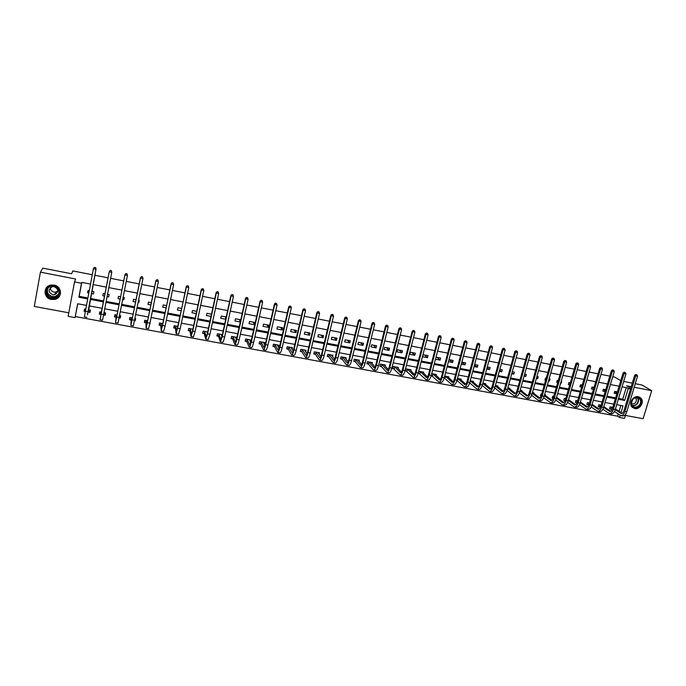 <?xml version="1.0" encoding="UTF-8"?>
<svg xmlns="http://www.w3.org/2000/svg" width="686" height="686" viewBox="0 0 686 686"><rect width="100%" height="100%" fill="white"/><g stroke="black" fill="none" stroke-linecap="round" stroke-linejoin="round"><path stroke-width="1.03" d="M58.464 294.8L57.958 295.057M51.45 299.456L54.846 299.388C62.675 297.964 62.066 286.242 54.057 285.067L50.91 285.076C42.824 286.268 43.304 298.324 51.45 299.456M634.713 408.582C639.909 409.851 644.711 401.885 640.964 398.189L638.314 396.714C633.221 395.453 628.393 403.145 631.892 406.935L634.713 408.582M77.784 303.761L75.066 317.609L68.137 316.34L74.525 281.912L81.497 283.258L78.881 297.244L87.722 298.916M92.284 274.743L72.785 270.927L71.644 273.774L42.764 268.14L40.423 272.162L34.3 306.436L68.789 312.799M625.452 415.442L643.108 418.692L651.7 390.66L634.19 387.264M626.009 413.589L624.56 418.391L619.527 417.465L620.178 415.304M75.383 316.58L617.632 416.188L619.527 417.465M635.27 383.706L641.907 385L651.7 390.66M94.865 275.249L108.096 277.839M110.618 278.336L123.729 280.9M126.267 281.397L139.232 283.935M141.788 284.441L154.599 286.945M157.171 287.451L169.845 289.938M172.435 290.444L184.963 292.896M187.561 293.402L199.952 295.829M202.567 296.343L214.812 298.744M217.445 299.259L229.553 301.626M232.202 302.149L244.173 304.49M246.84 305.013L258.673 307.337M261.357 307.86L273.062 310.149M275.755 310.681L287.323 312.945M290.032 313.476L301.48 315.714M304.198 316.246L315.517 318.467M318.244 318.999L329.434 321.194M332.187 321.734L343.249 323.895M346.01 324.435L356.952 326.579M359.721 327.128L370.551 329.246M373.33 329.786L384.031 331.887M386.827 332.436L397.417 334.511M400.221 335.06L410.691 337.109M413.504 337.658L423.862 339.69M426.692 340.239L436.931 342.245M439.769 342.803L449.905 344.784M452.751 345.35L462.767 347.305M465.631 347.871L475.544 349.809M478.408 350.375L488.209 352.295M491.09 352.853L500.789 354.756M503.67 355.322L513.265 357.2M516.164 357.766L525.656 359.627M528.554 360.193L537.944 362.028M540.86 362.602L550.146 364.42M553.062 364.995L562.254 366.796M565.178 367.37L574.268 369.145M577.209 369.72L586.196 371.486M589.145 372.061L598.038 373.801M600.987 374.385L609.794 376.108M612.752 376.683L614.647 377.06L620.77 380.696M617.632 416.188L618.275 414.035M619.089 411.351L620.856 405.469M612.778 407.364L610.094 406.867L609.511 408.796L610.686 409.01M601.15 405.194L598.775 404.757L598.201 406.695L599.384 406.918M589.428 403.016L587.379 402.639L586.813 404.586L587.996 404.8M577.629 400.821L575.906 400.495L575.34 402.45L576.532 402.673M568.643 399.741L568.668 399.149M565.744 398.609L564.346 398.343L563.781 400.307L564.99 400.53M557.023 397.597L556.68 396.92M553.765 396.371L552.702 396.182L552.144 398.146L553.165 398.343M545.327 395.445L545.499 394.836L544.607 394.673M541.691 394.124L540.98 393.996L540.414 395.976L541.1 396.105M533.545 393.267L533.717 392.641L532.439 392.401M529.541 391.86L528.94 393.841M521.677 391.08L521.857 390.437L520.177 390.12M517.287 389.579L516.764 391.389M509.715 388.885L509.904 388.207L507.829 387.822M497.667 386.664L497.865 385.969L495.386 385.506M485.534 384.434L485.731 383.706L482.841 383.174M473.314 382.188L473.52 381.433L470.21 380.816M460.992 379.933L461.206 379.144L457.476 378.449M448.584 377.652L448.807 376.828L444.648 376.057M444.108 378.106L444.768 378.226M436.082 375.371L436.313 374.505L431.717 373.647M431.177 375.705L432.249 375.902M423.494 373.064L423.725 372.164L418.854 371.255L418.323 373.321L419.643 373.561M410.794 370.749L411.043 369.797L406.138 368.888L405.606 370.963L406.935 371.203M398.009 368.416L398.266 367.422L393.318 366.504L392.795 368.579L394.133 368.828M385.12 366.075L385.386 365.021L380.404 364.095L379.881 366.187L381.236 366.435M372.138 363.717L372.412 362.611L367.396 361.676L366.873 363.769L368.236 364.026M359.052 361.351L359.335 360.176L354.285 359.232L353.77 361.342L355.134 361.591M345.864 358.967L346.164 357.723L341.071 356.771L340.556 358.889L341.937 359.147M332.564 356.583L332.89 355.245L327.754 354.293L327.248 356.42L328.637 356.677M319.17 354.182L319.505 352.758L314.334 351.798L313.828 353.933L315.234 354.19M305.664 351.781L306.025 350.246L300.811 349.277L300.314 351.421L301.72 351.686M292.056 349.371L292.442 347.716L287.185 346.739L286.688 348.891L288.111 349.157M278.327 346.97L278.739 345.169L273.448 344.183L272.951 346.344L274.391 346.61M264.496 344.569L264.942 342.597L259.6 341.602L259.111 343.78L260.56 344.046M250.544 342.177L251.033 340.007L245.648 339.004L245.168 341.191L246.617 341.457M236.936 337.383L231.585 336.389L231.105 338.584L232.571 338.85M222.375 334.674L217.411 333.748L216.93 335.951L218.414 336.226M207.704 331.938L203.116 331.089L202.644 333.302L204.136 333.576M192.912 329.186L188.71 328.405L188.247 330.626L189.748 330.909M177.991 326.407L174.193 325.696L173.73 327.934L175.247 328.217M162.951 323.603L159.555 322.977L159.092 325.215L160.618 325.498M149.882 323.509L150.337 321.254M147.782 320.782L144.789 320.225L144.343 322.48L145.878 322.763M134.576 320.671L135.202 320.782L135.648 318.527L135.022 318.407M132.484 317.935L129.911 317.455L129.465 319.719L131.017 320.01M119.132 317.807L120.247 318.012L120.693 315.74L119.578 315.534M117.057 315.063L114.914 314.66L114.468 316.941L116.037 317.232M103.603 314.925L105.181 315.217L105.618 312.927L104.04 312.636M101.502 312.164L99.787 311.847L99.35 314.128L100.928 314.428M88.391 312.096L89.986 312.396L90.415 310.098L88.331 309.712M85.767 309.232L84.541 309.009L84.104 311.307L85.338 311.53M618.583 398.437L622.734 399.226L626.241 387.599L622.073 386.793M619.115 386.218L610.411 384.537M607.453 383.963L598.664 382.265M595.714 381.699L586.822 379.984M583.88 379.409L574.902 377.677M571.961 377.111L562.88 375.353M559.956 374.788L550.781 373.013M547.857 372.447L538.579 370.654M535.672 370.097L526.291 368.279M523.392 367.722L513.908 365.887M511.019 365.329L501.432 363.477M498.55 362.92L488.861 361.05M485.988 360.493L476.187 358.598M473.323 358.049L463.427 356.137M460.572 355.58L450.556 353.65M447.718 353.101L437.591 351.138M434.761 350.597L424.523 348.617M421.701 348.068L411.36 346.07M408.547 345.53L398.086 343.506M395.282 342.966L384.709 340.925M381.913 340.385L371.22 338.318M368.442 337.778L357.629 335.686M354.868 335.154L343.935 333.044M341.174 332.513L330.12 330.369M327.376 329.846L316.203 327.685M313.468 327.153L302.166 324.967M299.448 324.444L288.017 322.24M285.316 321.717L273.757 319.479M271.064 318.964L259.377 316.7M256.701 316.186L244.876 313.896M242.218 313.382L230.264 311.075M227.615 310.561L215.524 308.228M212.892 307.722L200.664 305.356M198.048 304.85L185.674 302.457M183.076 301.96L170.565 299.542M167.976 299.036L155.328 296.592M152.755 296.095L139.961 293.625M137.406 293.128L124.458 290.632M121.928 290.135L108.825 287.606M106.313 287.125L93.099 284.57M90.526 284.073L81.78 282.383L79.182 296.301L87.902 297.956M90.466 298.444L103.655 300.94M106.167 301.411L119.235 303.889M121.765 304.37L134.688 306.814M137.234 307.294L150.011 309.712M152.575 310.201L165.206 312.593M167.787 313.082L180.272 315.449M182.862 315.937L195.21 318.278M197.825 318.767L210.027 321.082M212.66 321.58L224.725 323.861M227.366 324.367L239.303 326.622M241.961 327.128L253.76 329.357M256.435 329.863L268.097 332.075M270.781 332.581L282.323 334.768M285.024 335.283L296.438 337.443M299.147 337.958L310.432 340.093M313.159 340.608L324.315 342.717M327.05 343.24L338.087 345.332M340.839 345.847L351.755 347.913M354.516 348.437L365.312 350.486M368.082 351.009L378.758 353.033M381.545 353.556L392.109 355.554M394.904 356.085L405.349 358.066M408.153 358.598L418.486 360.553M421.307 361.085L431.52 363.023M434.349 363.554L444.459 365.466M447.298 366.007L457.296 367.902M460.143 368.442L470.03 370.311M472.894 370.852L482.67 372.704M485.542 373.253L495.215 375.079M498.096 375.628L507.666 377.437M510.555 377.986L520.022 379.778M522.921 380.327L532.285 382.102M535.191 382.651L544.461 384.409M547.377 384.957L556.543 386.698M559.459 387.247L568.531 388.962M571.464 389.519L580.433 391.217M583.374 391.775L592.25 393.455M595.191 394.013L603.98 395.676M606.93 396.234L615.616 397.88M617.426 391.86L614.733 391.346L614.15 393.292L616.843 393.807M605.772 389.631L603.397 389.176L602.822 391.131L605.189 391.586M594.033 387.384L591.984 386.998L591.409 388.953L593.459 389.348M582.217 385.129L580.485 384.795L579.91 386.767L581.642 387.093M572.664 385.378L573.239 383.405M570.306 382.848L568.908 382.582L568.334 384.554L569.732 384.82M560.659 383.088L561.174 383.191L561.74 381.21L561.225 381.107M558.301 380.55L557.246 380.344L556.68 382.334L557.735 382.531M548.56 380.781L549.46 380.953L550.026 378.964L549.134 378.792M546.21 378.235L545.499 378.097L544.933 380.095L545.644 380.224M536.375 378.458L537.661 378.706L538.227 376.708L536.941 376.46M534.034 375.902L533.468 377.909M524.095 376.117L525.776 376.442L526.342 374.436L524.661 374.11M521.763 373.553L521.197 375.568M511.73 373.759L513.805 374.153L514.363 372.138L512.288 371.743M499.262 371.383L501.749 371.855L502.298 369.831L499.82 369.36M486.7 368.982L489.598 369.54L490.147 367.507L487.257 366.95M474.043 366.573L477.353 367.207L477.91 365.166L474.592 364.532M461.292 364.137L465.022 364.849L465.571 362.808L461.841 362.088M448.438 361.685L452.606 362.482L453.146 360.424L448.978 359.627M435.481 359.215L440.086 360.099L440.626 358.032L436.022 357.149M428.013 355.614L423.142 354.688L422.602 356.763L427.481 357.689L428.013 355.614M415.304 353.187L410.391 352.244L409.859 354.328L414.773 355.271L415.304 353.187M402.502 350.735L397.546 349.791L397.023 351.884L401.97 352.827L402.502 350.735M389.597 348.265L384.606 347.313L384.083 349.414L389.065 350.366L389.597 348.265M376.597 345.778L371.563 344.818L371.04 346.927L376.074 347.888L376.597 345.778M363.494 343.274L358.426 342.297L357.903 344.423L362.971 345.392L363.494 343.274M350.289 340.745L345.187 339.767L344.672 341.902L349.774 342.871L350.289 340.745M336.98 338.198L331.835 337.212L331.329 339.356L336.474 340.333L336.98 338.198M323.578 335.634L318.39 334.639L317.884 336.792L323.063 337.778L323.578 335.634M310.063 333.044L304.833 332.041L304.335 334.202L309.558 335.205L310.063 333.044M296.446 330.438L291.173 329.434L290.675 331.604L295.94 332.607L296.446 330.438M282.718 327.814L277.41 326.793L276.912 328.98L282.22 329.992L282.718 327.814M268.878 325.164L263.527 324.144L263.038 326.33L268.389 327.351L268.878 325.164M254.935 322.497L249.541 321.468L249.052 323.663L254.446 324.692L254.935 322.497M240.803 319.796L235.444 318.767L234.964 320.979L240.323 322M226.217 317.001L221.235 316.049L220.755 318.27L225.737 319.213M211.502 314.188L206.906 313.305L206.435 315.534L211.031 316.409M196.676 311.35L192.466 310.544L191.994 312.782L196.205 313.588M181.713 308.486L177.906 307.757L177.442 310.003L181.25 310.732M166.638 305.596L163.234 304.944L162.771 307.208L166.175 307.86M153.535 305.45L153.99 303.178M151.426 302.689L148.433 302.114L147.979 304.387L150.971 304.961M138.186 302.517L138.812 302.637L139.267 300.365L138.641 300.245M136.094 299.756L133.513 299.259L133.067 301.54L135.639 302.037M122.708 299.568L123.823 299.782L124.277 297.492L123.154 297.278M120.625 296.798L118.472 296.386L118.026 298.676L120.179 299.087M107.102 296.592L108.714 296.901L109.16 294.603L107.539 294.294M105.027 293.805L103.312 293.479L102.866 295.786L104.581 296.112M91.384 293.591L93.476 293.994L93.913 291.679L91.821 291.284M89.257 290.795L88.014 290.555L87.585 292.871L88.82 293.102M74.525 281.912L75.597 278.988L40.423 272.162M81.78 282.383L81.497 283.258M626.241 387.599L630.46 389.202M631.223 386.69L626.635 385.798L630.743 388.259M623.685 381.442L632.295 383.122M86.496 305.39L77.664 303.744L75.066 317.609M620.993 412.612L623.025 405.872L616.705 404.689M613.747 404.131L605.061 402.51M602.111 401.953L593.339 400.315M590.389 399.758L581.522 398.103M578.581 397.546L569.62 395.873M566.687 395.325L557.632 393.627M554.708 393.078L545.55 391.363M542.635 390.814L533.374 389.082M530.475 388.542L521.111 386.784M518.222 386.244L508.755 384.469M505.874 383.928L496.312 382.145M493.431 381.605L483.767 379.795M480.895 379.255L471.119 377.42M468.264 376.888L458.385 375.036M455.538 374.505L445.548 372.635M442.71 372.104L432.617 370.208M429.788 369.685L419.575 367.773M416.762 367.242L406.438 365.312M403.634 364.789L393.198 362.834M390.403 362.311L379.855 360.33M377.068 359.807L366.401 357.809M363.631 357.295L352.844 355.271M350.083 354.756L339.184 352.715M336.432 352.201L325.404 350.134M322.669 349.62L311.521 347.536M308.803 347.022L297.527 344.912M294.817 344.406L283.421 342.271M280.72 341.765L269.195 339.604M266.511 339.107L254.849 336.92M252.182 336.423L240.392 334.211M237.742 333.722L225.814 331.484M223.182 330.986L211.125 328.731M208.493 328.242L196.299 325.961M193.692 325.473L181.361 323.157M178.763 322.677L166.295 320.336M163.714 319.856L151.1 317.489M148.536 317.009L135.777 314.625M133.23 314.145L120.324 311.727M117.795 311.255L104.744 308.811M102.231 308.34L89.06 305.87M618.335 399.243L624.663 400.444L628.179 388.765M90.286 299.396L103.475 301.891M105.987 302.363L119.055 304.833M121.585 305.313L134.499 307.757M137.046 308.237L149.822 310.655M152.386 311.135L165.009 313.528M167.59 314.017L180.075 316.375M182.673 316.863L195.013 319.204M197.628 319.693L209.83 322M212.463 322.497L224.528 324.778M227.169 325.284L239.105 327.539M241.755 328.037L253.554 330.266M256.23 330.772L267.892 332.984M270.584 333.49L282.118 335.668M284.819 336.183L296.223 338.335M298.942 338.85L310.218 340.985M312.945 341.499L324.101 343.609M326.845 344.123L337.872 346.216M340.625 346.73L351.541 348.797M354.302 349.32L365.098 351.361M367.868 351.884L378.543 353.907M381.33 354.43L391.886 356.428M394.682 356.952L405.126 358.932M407.938 359.464L418.263 361.411M421.084 361.951L431.297 363.88M434.127 364.412L444.236 366.324M447.075 366.864L457.065 368.751M459.92 369.291L469.807 371.16M472.663 371.701L482.447 373.553M485.311 374.093L494.992 375.919M497.865 376.468L507.434 378.278M510.324 378.818L519.791 380.61M522.689 381.159L532.053 382.934M534.96 383.483L544.221 385.232M547.136 385.781L556.303 387.513M559.227 388.07L568.291 389.785M571.224 390.334L580.193 392.032M583.134 392.589L592.009 394.27M594.959 394.827L603.74 396.482M606.69 397.04L615.376 398.686M622.734 399.226L624.663 400.444M79.182 296.301L78.881 297.244M614.622 391.706L617.023 393.207M603.303 389.494L605.412 390.84M591.907 387.273L593.724 388.447M580.425 385.026L581.951 386.029M568.857 382.762L570.092 383.585M557.212 380.473L558.138 381.116M560.719 382.882L561.174 383.191M545.473 378.175L546.107 378.612M548.671 380.404L549.46 380.953M536.538 377.9L537.661 378.706M524.31 375.371L525.776 376.442M511.996 372.798L513.805 374.153M499.588 370.2L501.749 371.855M487.086 367.567L489.598 369.54M474.498 364.892L477.353 367.207M461.815 362.182L465.022 364.849M449.364 359.704L452.606 362.482M436.965 357.329L440.086 360.099M424.471 354.936L427.481 357.689M411.892 352.535L414.773 355.271M399.218 350.109L401.97 352.827M386.441 347.665L389.065 350.366M373.57 345.195L376.074 347.888M360.604 342.717L362.971 345.392M347.536 340.213L349.774 342.871M334.374 337.701L336.474 340.333M321.108 335.162L323.063 337.778M307.74 332.599L309.558 335.205M294.26 330.026L295.94 332.607M280.685 327.428L282.22 329.992M267 324.804L268.389 327.351M253.211 322.163L254.446 324.692M235.993 338.215L236.473 339.441M239.311 319.505L240.34 321.897M221.912 335.505L222.084 336.029M225.3 316.821L225.908 318.441M211.177 314.119L211.382 314.771M150.002 322.892L150.028 323.535M153.647 304.884L153.681 305.476M135.279 318.45L135.202 320.782M138.855 300.279L138.812 302.637M120.487 315.697L120.247 318.012M124.037 297.45L123.823 299.782M99.804 311.847L99.35 314.128M105.567 312.919L105.181 315.217M109.1 294.586L108.714 296.901M103.329 293.488L102.866 295.786M84.721 309.043L84.104 311.307M88.22 290.59L87.585 292.871M636.994 374.865L635.853 374.487L636.994 374.865L637.543 376.194L635.69 375.825L624.955 411.351C623.9 414.361 622.519 415.785 620.804 415.596L614.45 411.48M611.921 409.791L609.597 408.513M615.428 408.933L622.168 413.384M611.26 407.081L612.607 407.93M615.213 409.653L621.199 413.538C622.348 413.658 623.265 412.715 623.96 410.7L634.67 375.251L635.853 374.487M637.543 376.194L626.798 411.694C625.743 414.704 624.363 416.119 622.639 415.93L621.01 415.63M636.256 374.719L635.69 375.825L634.67 375.251M611.475 407.175L610.892 409.105M631.3 404.251C629.739 398.043 640.029 394.296 641.093 400.684C642.636 406.867 632.398 410.622 631.3 404.251M640.535 400.693L639.584 398.78C634.902 396.559 632.2 398.292 631.472 404.003L632.321 405.786C635.022 409.413 641.727 405.246 640.535 400.693M631.42 403.711C634.576 404.294 636.231 402.871 636.411 399.432L635.33 397.717M632.441 407.501C638.134 409.268 641.264 406.901 641.813 400.418L640.621 398.026L639.292 397.005M53.954 285.899C62.572 287.245 60.188 300.245 51.69 298.341C43.055 297.047 45.405 283.961 53.954 285.899M51.819 297.784L54.511 297.741C60.805 296.618 60.325 287.211 53.911 286.276L51.364 286.276C44.916 287.254 45.31 296.875 51.819 297.784M57.89 290.941L55.823 292.047L53.954 292.082C51.596 291.439 50.387 289.981 50.318 287.691M52.728 294.783L54.623 294.757C58.987 291.996 58.85 289.286 54.203 286.645L52.393 286.654C47.934 289.389 48.046 292.099 52.728 294.783M46.982 287.108C43.561 292.656 45.07 296.704 51.527 299.259L54.897 299.19C58.207 298.247 60.094 296.163 60.557 292.922M58.044 294.963L58.507 294.723M625.4 372.567L624.26 372.198L625.4 372.567L625.949 373.904L624.08 373.536L613.387 409.199C612.349 412.235 610.986 413.658 609.297 413.478L602.874 409.242M600.353 407.527L598.286 406.412M603.826 406.652L610.66 411.24M599.958 404.98L601.013 405.64M613.721 370.26L612.581 369.883L613.721 370.26L614.27 371.598L603.611 407.39L609.691 411.411C610.814 411.531 611.723 410.58 612.418 408.556L623.085 372.961L624.26 372.198M625.949 373.904L615.248 409.542C614.202 412.578 612.838 414.001 611.149 413.821L609.502 413.512M624.654 372.421L624.08 373.536L623.085 372.961M600.164 405.074L599.59 407.012M614.27 371.598L612.384 371.22L601.733 407.038C600.704 410.082 599.358 411.514 597.703 411.343L591.203 406.978M588.699 405.237L586.899 404.294M592.147 404.346L599.075 409.088M588.571 402.854L589.334 403.334M591.915 405.109L598.106 409.268C599.204 409.388 600.104 408.427 600.79 406.395L611.415 370.654L612.581 369.883M601.733 407.038L603.611 407.39C602.574 410.425 601.228 411.857 599.573 411.686L597.9 411.377M612.975 370.106L612.384 371.22L611.415 370.654M588.777 402.948L588.202 404.903M601.956 367.928L600.816 367.55L601.956 367.928L602.497 369.274L600.61 368.897L590.003 404.86C588.974 407.913 587.653 409.362 586.033 409.19L579.456 404.689M576.952 402.922L575.425 402.159M580.373 402.013L587.396 406.909M577.106 400.718L577.578 401.001M580.142 402.802L586.427 407.115C587.508 407.227 588.391 406.258 589.077 404.226L599.65 368.331L600.816 367.55M602.497 369.274L591.889 405.212C590.86 408.264 589.531 409.705 587.902 409.542L586.221 409.233M601.202 367.782L600.61 368.897L599.65 368.331M577.312 400.813L576.737 402.768M590.106 365.587L588.965 365.209L590.106 365.587L590.646 366.924L588.734 366.547L578.178 402.665C577.158 405.735 575.854 407.192 574.268 407.03L567.614 402.373M565.118 400.598L563.866 400.007M568.523 399.655L575.64 404.723M568.282 400.47L574.662 404.937C575.726 405.049 576.592 404.08 577.278 402.03L587.808 365.99L588.965 365.209M590.646 366.924L580.082 403.016C579.061 406.086 577.749 407.535 576.154 407.373L574.456 407.064M589.343 365.432L588.734 366.547L587.808 365.99M578.161 363.22L577.029 362.843L578.161 363.22L578.701 364.566L576.78 364.189L566.267 400.453C565.255 403.54 563.969 404.997 562.417 404.851L555.686 400.032M553.182 398.292L552.23 397.846M556.578 397.271L563.789 402.51M556.337 398.112L562.82 402.751C563.858 402.854 564.715 401.876 565.393 399.818L575.871 363.623L577.029 362.843M578.701 364.566L568.188 400.813C567.168 403.891 565.881 405.349 564.321 405.194L562.606 404.886M577.389 363.065L576.78 364.189L575.871 363.623M566.13 360.836L564.998 360.459L566.13 360.836L566.67 362.191L564.732 361.805L554.271 398.223C553.268 401.319 551.998 402.793 550.481 402.648L543.672 397.674M541.151 395.968L540.508 395.659M544.547 394.862L551.861 400.29M544.298 395.736L550.884 400.547C551.896 400.641 552.736 399.664 553.413 397.597L563.841 361.248L564.998 360.459M566.67 362.191L556.2 398.583C555.188 401.679 553.928 403.154 552.402 402.999L550.661 402.682M565.358 360.682L564.732 361.805L563.841 361.248M554.005 358.435L552.882 358.058L554.005 358.435L554.545 359.798L552.59 359.413L542.189 395.985C541.185 399.089 539.942 400.573 538.45 400.435L531.564 395.282M532.49 392.418L539.839 398.043M532.182 393.327L538.853 398.326C539.848 398.42 540.679 397.426 541.348 395.35L551.724 358.855L552.882 358.058M554.545 359.798L544.127 396.345C543.123 399.449 541.88 400.933 540.388 400.796L538.63 400.47M553.225 358.281L552.59 359.413L551.724 358.855M541.794 356.017L540.671 355.64L541.794 356.017L542.334 357.38L540.362 356.994L530.004 393.721C529.009 396.842 527.791 398.343 526.333 398.206L519.371 392.864M520.614 390.205L527.723 395.779M519.962 390.891L526.745 396.088C527.714 396.174 528.529 395.179 529.189 393.095L539.522 356.446L540.671 355.64M542.334 357.38L531.967 394.081C530.964 397.203 529.738 398.703 528.289 398.566L526.514 398.24M541.005 355.863L540.362 356.994L539.522 356.446M529.481 353.582L528.366 353.204L529.481 353.582L530.021 354.954L528.04 354.559L517.733 391.44C516.747 394.579 515.546 396.088 514.131 395.959L507.083 390.411M508.652 387.976L515.52 393.498M507.666 388.422L514.534 393.833C515.486 393.918 516.284 392.906 516.944 390.823L527.217 354.01L528.366 353.204M530.021 354.954L519.705 391.809C518.719 394.947 517.518 396.448 516.095 396.319L514.303 395.994M528.692 353.427L528.04 354.559L527.217 354.01M517.081 351.129L515.966 350.752L517.081 351.129L517.621 352.501L515.623 352.107L505.376 389.151C504.39 392.298 503.215 393.815 501.835 393.695L494.7 387.933M496.604 385.729L503.224 391.2M495.266 385.926L502.238 391.56C503.164 391.637 503.953 390.626 504.604 388.525L514.826 351.558L515.966 350.752M517.621 352.501L507.357 389.519C506.379 392.666 505.196 394.176 503.807 394.056L501.998 393.73M516.284 350.966L515.623 352.107L514.826 351.558M504.587 348.651L503.473 348.282L504.587 348.651L505.128 350.031L503.112 349.637L492.917 386.835C491.939 390 490.782 391.526 489.444 391.414L482.224 385.412M484.47 383.474L490.833 388.885M482.781 383.397L489.855 389.271C490.747 389.348 491.519 388.327 492.171 386.218L502.341 349.088L503.473 348.282M505.128 350.031L494.915 387.204C493.946 390.368 492.78 391.895 491.433 391.783L489.598 391.44M503.781 348.497L503.112 349.637L502.341 349.088M491.999 346.164L490.884 345.787L491.999 346.164L492.531 347.545L490.507 347.142L480.363 384.503C479.394 387.684 478.262 389.219 476.959 389.116L469.653 382.882M472.242 381.193L478.348 386.544M470.202 380.859L477.37 386.964C478.236 387.033 479 386.012 479.643 383.886L489.753 346.601L490.884 345.787M492.531 347.545L482.378 384.88C481.418 388.053 480.277 389.588 478.965 389.485L477.113 389.142M491.185 346.001L490.507 347.142L489.753 346.601M470.253 380.884L469.713 382.917M459.903 378.955L465.777 384.186M479.308 343.652L478.202 343.274L479.308 343.652L479.84 345.041L477.799 344.638L467.715 382.153C466.754 385.352 465.64 386.895 464.379 386.801L456.953 380.413M457.733 378.492L464.791 384.64C465.64 384.709 466.377 383.671 467.012 381.545L477.07 344.098L478.202 343.274M479.84 345.041L469.747 382.531C468.787 385.721 467.672 387.273 466.403 387.17L464.525 386.827M478.494 343.489L477.799 344.638L477.07 344.098M457.922 378.586L457.373 380.627M466.523 341.122L465.417 340.745L466.523 341.122L467.055 342.511L464.997 342.108L454.972 379.787C454.021 382.994 452.932 384.554 451.697 384.469L444.159 377.909M447.512 376.588L453.103 381.802M445.308 376.185L452.117 382.299C452.94 382.359 453.66 381.322 454.295 379.178L464.293 341.568L465.417 340.745M467.055 342.511L457.022 380.173C456.07 383.38 454.972 384.932 453.738 384.846L451.851 384.494M465.7 340.959L464.997 342.108L464.293 341.568M445.488 376.271L444.948 378.32M453.635 338.567L452.537 338.189L453.635 338.567L454.166 339.964L452.091 339.553L442.127 377.403C441.184 380.627 440.12 382.196 438.929 382.119L431.262 375.388C430.328 378.621 429.282 380.207 428.124 380.13L426.195 379.77M435.01 374.264L440.335 379.401M432.789 373.853L439.34 379.941C440.138 379.993 440.849 378.946 441.475 376.794L451.422 339.021L452.537 338.189M454.166 339.964L444.194 377.789C443.25 381.013 442.178 382.574 440.978 382.496L439.066 382.145M452.803 338.404L452.091 339.553L451.422 339.021M432.969 373.939L432.429 375.997M440.652 335.994L439.555 335.625L440.652 335.994L441.184 337.401L439.091 336.989L429.179 375.002C428.244 378.243 427.207 379.821 426.057 379.744L418.426 372.927M422.405 371.915L427.464 376.974M420.175 371.503L426.478 377.566C427.241 377.609 427.935 376.554 428.561 374.393L438.44 336.457L439.555 335.625M441.184 337.401L431.262 375.388L429.179 375.002M439.812 335.831L439.091 336.989L438.44 336.457M420.355 371.598L419.815 373.656M427.558 333.405L426.469 333.036L427.558 333.405L428.09 334.811L425.98 334.399L416.136 372.584C415.21 375.834 414.198 377.429 413.083 377.36L405.709 370.56M409.714 369.557L414.49 374.522M407.467 369.137L413.504 375.165C414.25 375.208 414.927 374.144 415.545 371.975L425.363 333.876L426.469 333.036M428.09 334.811L418.237 372.97C417.311 376.22 416.291 377.815 415.167 377.746L413.221 377.386M426.718 333.242L425.98 334.399L425.363 333.876M407.638 369.222L407.107 371.298M414.37 330.798L413.281 330.42L414.37 330.798L414.901 332.204L412.775 331.784L402.991 370.14C402.073 373.407 401.078 375.01 400.015 374.95L392.898 368.168M396.928 367.173L401.421 372.052M394.656 366.753L400.435 372.755C401.147 372.79 401.807 371.718 402.425 369.54L412.183 331.269L413.281 330.42M414.901 332.204L405.109 370.534C404.191 373.793 403.188 375.396 402.116 375.345L400.144 374.976M413.521 330.626L412.775 331.784L412.183 331.269M394.827 366.839L394.304 368.922M401.078 328.165L399.989 327.788L401.078 328.165L401.602 329.58L399.466 329.16L389.742 367.679C388.833 370.963 387.864 372.575 386.844 372.532L381.399 366.53L379.993 365.758M384.04 364.772L388.259 369.557M381.759 364.352L387.264 370.32C387.95 370.354 388.593 369.274 389.202 367.087L398.892 328.645L399.989 327.788M401.602 329.58L391.877 368.073C390.96 371.358 389.991 372.97 388.962 372.918L386.964 372.549M400.221 327.994L399.466 329.16L398.892 328.645M381.922 364.438L381.399 366.53M387.676 325.516L386.595 325.138L387.676 325.516L388.199 326.93L386.046 326.51L376.391 365.201C375.491 368.502 374.547 370.123 373.561 370.088L368.399 364.12L366.984 363.34M371.057 362.354L374.985 367.027M368.751 361.925L373.99 367.868C374.65 367.893 375.276 366.804 375.877 364.609L385.506 325.996L386.595 325.138M388.199 326.93L378.535 365.604C377.634 368.897 376.691 370.517 375.696 370.474L373.681 370.106M386.81 325.344L386.046 326.51L385.506 325.996M368.922 362.019L368.399 364.12M374.17 322.84L373.098 322.463L374.17 322.84L374.693 324.264L372.524 323.835L362.928 362.705C362.045 366.015 361.128 367.653 360.184 367.619L355.297 361.685L353.873 360.896M357.972 359.918L361.608 364.48M355.648 359.49L360.613 365.398C361.239 365.415 361.848 364.317 362.448 362.114L372.009 323.329L373.098 322.463M374.693 324.264L365.098 363.108C364.206 366.418 363.288 368.056 362.337 368.022L360.296 367.645M373.304 322.669L372.524 323.835L372.009 323.329M355.82 359.575L355.297 361.685M360.553 320.139L359.481 319.77L360.553 320.139L361.076 321.571L358.889 321.142L349.371 360.184C348.488 363.511 347.596 365.166 346.704 365.141L342.1 359.232L340.668 358.426M344.784 357.466L348.128 361.891M342.451 357.029L347.125 362.903C347.725 362.92 348.325 361.814 348.908 359.601L358.401 320.636L359.481 319.77M361.076 321.571L351.549 360.587C350.666 363.914 349.774 365.561 348.865 365.544L346.807 365.158M359.678 319.968L358.889 321.142L358.401 320.636M342.614 357.123L342.1 359.232M331.878 355.056L331.775 355.494M346.833 317.429L345.77 317.052L346.833 317.429L347.356 318.861L345.144 318.424L335.694 357.646C334.819 360.99 333.962 362.654 333.104 362.637L328.791 356.771L327.359 355.948M331.501 354.988L334.536 359.275M329.143 354.551L333.542 360.39C334.108 360.399 334.682 359.293 335.265 357.063L344.689 317.927L345.77 317.052M347.356 318.861L337.889 358.058C337.023 361.393 336.157 363.057 335.291 363.04L333.207 362.654M345.95 317.249L345.144 318.424L344.689 317.927M329.306 354.645L328.791 356.771M318.527 352.578L318.407 353.076M333.002 314.685L331.938 314.317L333.002 314.685L333.516 316.126L331.295 315.689L321.914 355.091C321.048 358.444 320.216 360.124 319.41 360.116L315.389 354.285L313.948 353.444M318.107 352.501L320.851 356.626M315.74 352.055L319.839 357.86C320.379 357.869 320.937 356.746 321.511 354.508L330.866 315.191L331.938 314.317M333.516 316.126L324.126 355.502C323.269 358.855 322.429 360.527 321.614 360.519L319.505 360.133M332.11 314.514L331.295 315.689L330.866 315.191M315.894 352.15L315.389 354.285M305.073 350.066L304.944 350.64M319.05 311.924L317.995 311.555L319.05 311.924L319.573 313.373L317.326 312.927L308.023 352.51C307.165 355.88 306.359 357.569 305.596 357.578L301.874 351.772L300.425 350.923M304.618 349.989L307.045 353.942M302.226 349.543L306.033 355.314C306.539 355.305 307.079 354.182 307.645 351.935L316.932 312.439L317.995 311.555M319.573 313.373L310.252 352.921C309.403 356.3 308.589 357.981 307.817 357.981L305.69 357.595M318.158 311.753L317.326 312.927L316.932 312.439M302.38 349.628L301.874 351.772M291.516 347.545L291.361 348.205M304.996 309.146L303.941 308.769L304.996 309.146L305.51 310.595L303.246 310.149L294.02 349.911C293.171 353.299 292.399 355.005 291.679 355.014L288.257 349.251L286.808 348.377M291.018 347.45L293.136 351.206M288.609 347.005L292.116 352.741C292.596 352.733 293.111 351.601 293.677 349.337L302.886 309.66L303.941 308.769M305.51 310.595L296.266 350.323C295.426 353.719 294.637 355.417 293.917 355.425L291.764 355.031M304.087 308.966L303.246 310.149L302.886 309.66M288.755 347.09L288.257 349.251M290.821 306.342L289.775 305.965L290.821 306.342L291.336 307.8L289.055 307.345L279.897 347.288C279.065 350.692 278.319 352.407 277.65 352.433L274.537 346.704L273.079 345.813L273.448 344.183M277.847 344.998L277.676 345.761M277.315 344.904L279.116 348.419M274.88 344.449L278.087 350.152L279.588 346.722L288.72 306.865L289.775 305.965M291.336 307.8L282.169 347.708C281.337 351.112 280.583 352.827 279.905 352.844L277.727 352.441M289.912 306.162L289.055 307.345L288.72 306.865M275.026 344.535L274.537 346.704M259.248 343.197L259.642 341.611M264.076 342.434L263.878 343.317M276.535 303.512L275.489 303.135L276.535 303.512L277.05 304.97L274.743 304.515L265.662 344.646C264.847 348.068 264.127 349.8 263.501 349.826L260.706 344.132L259.274 343.249M263.501 342.331L264.993 345.581M261.049 341.868L263.947 347.536L265.388 344.08L274.443 304.044L275.489 303.135M277.05 304.97L267.952 345.067C267.128 348.488 266.408 350.22 265.782 350.246L263.578 349.843M275.609 303.332L274.743 304.515L274.443 304.044M261.195 341.962L260.706 344.132M245.305 340.548L245.725 339.021M250.201 339.853L249.97 340.873M262.129 300.657L261.092 300.288L262.129 300.657L262.635 302.123L260.32 301.669L251.316 341.98C250.51 345.418 249.815 347.159 249.25 347.202L246.763 341.551L245.356 340.668M249.575 339.733L250.759 342.666M247.106 339.278L249.687 344.904L251.067 341.422L260.045 301.197L261.092 300.288M262.635 302.123L253.623 342.408C252.808 345.847 252.114 347.588 251.539 347.622L249.31 347.21M261.195 300.477L260.32 301.669L260.045 301.197M247.252 339.364L246.763 341.551M231.259 337.864L231.697 336.406M236.207 337.246L235.941 338.438M247.603 297.784L246.566 297.415L247.603 297.784L248.109 299.259L245.777 298.796L236.85 339.296C236.053 342.751 235.392 344.509 234.869 344.552L232.708 338.944L231.336 338.061M235.538 337.126L236.413 339.664M233.051 336.663L235.315 342.245L236.636 338.738L245.537 298.324L246.566 297.415M248.109 299.259L239.174 339.724C238.376 343.18 237.708 344.929 237.185 344.981L234.929 344.569M246.668 297.595L245.777 298.796L245.537 298.324M233.197 336.749L232.708 338.944M217.11 335.137L217.565 333.773M222.101 334.622L221.801 336.029M232.957 294.886L231.928 294.517L232.957 294.886L233.463 296.361L231.105 295.898L222.264 336.586L220.377 341.885L218.551 336.312L217.205 335.437M221.398 334.485L221.972 336.543M218.885 334.022L220.823 339.57L222.084 336.037L230.899 295.434L231.928 294.517M233.463 296.361L224.614 337.023C223.825 340.496 223.19 342.263 222.71 342.314L220.438 341.902M232.014 294.697L231.105 295.898L230.899 295.434M219.023 334.108L218.551 336.312M202.842 332.367L203.313 331.124M218.191 291.962L217.17 291.593L218.191 291.962L218.697 293.445L216.322 292.973L207.558 333.859L205.766 339.201L204.274 333.662L202.953 332.796M207.138 331.835L207.421 333.267M204.608 331.364L206.212 336.869L207.412 333.31L216.15 292.519L217.17 291.593M218.697 293.445L209.925 334.296L208.115 339.63L205.817 339.21M217.239 291.773L216.322 292.973L216.15 292.519M204.745 331.449L204.274 333.662M188.479 329.529L188.942 328.448M203.245 288.832L202.336 288.823L203.245 288.832L203.802 290.504L201.41 290.032L192.732 331.106L191.042 336.492L189.876 330.995L188.59 330.129M192.766 329.16L192.783 329.769M190.219 328.68L191.488 334.151L192.62 330.558L201.272 289.578L202.284 288.643M203.296 289.012L203.802 290.504L195.116 331.544L193.409 336.92L191.077 336.492M202.336 288.823L201.41 290.032L201.272 289.578M190.348 328.774L189.876 330.995M174.004 326.605L174.115 327.436L174.467 325.747M188.238 285.865L187.312 285.848L188.238 285.865L188.787 287.537L186.369 287.057L176.182 333.756L175.367 328.302L174.115 327.436M175.71 325.979L176.636 331.407L177.7 327.788L186.266 286.611L187.278 285.676M188.281 286.045L188.787 287.537L180.186 328.774L178.574 334.193L176.216 333.756M187.312 285.848L186.266 286.611M175.83 326.073L175.367 328.302M159.435 323.552L159.521 324.727L159.864 323.029M173.112 282.872L172.169 282.855L173.112 282.872L173.644 284.544L171.208 284.064L161.21 330.995L160.747 325.593L159.521 324.727M161.081 323.26L161.664 328.637L162.659 324.993L171.14 283.618L172.143 282.675M173.138 283.044L173.644 284.544L165.137 325.979L163.62 331.441L161.236 331.004M172.169 282.855L171.14 283.618M161.201 323.346L160.747 325.593M144.789 320.233L144.806 321.991L145.149 320.293M157.857 279.845L156.888 279.828L157.857 279.845L158.372 281.526L155.911 281.037L146.109 328.217L145.998 322.857L144.806 321.991M146.332 320.516L146.564 325.85L155.885 280.6L156.88 279.656M157.874 280.025L158.372 281.526L149.951 323.166L148.536 328.663L146.127 328.225M156.888 279.828L155.885 280.6M146.452 320.602L145.998 322.857M130.074 317.489L129.98 319.239L130.314 317.532M135.082 318.415L134.679 320.148M142.474 276.801L141.479 276.775L142.474 276.801L142.971 278.482L140.493 277.993L130.88 325.413L131.137 320.096L129.98 319.239M131.463 317.747L131.335 323.037L140.493 277.564L141.479 276.604M142.474 276.973L142.971 278.482L133.333 325.867L130.897 325.421M141.479 276.775L140.493 277.564M131.583 317.832L131.137 320.096M115.239 314.72L115.025 316.46L115.359 314.745M120.161 315.637L119.827 317.352L119.184 317.558M126.961 273.731L125.941 273.705L126.961 273.731L127.442 275.412L124.938 274.923L115.531 322.591L116.148 317.318L115.025 316.46M116.483 314.951L115.985 320.199L116.783 316.469L124.981 274.494L125.958 273.534M126.944 273.903L127.442 275.412L118.001 323.046L115.531 322.591M125.941 273.705L124.981 274.494M116.594 315.037L116.148 317.318M100.276 311.933L99.942 313.665L101.039 314.514L100.045 319.736L109.331 271.399L110.3 270.43L111.312 270.636L110.3 270.43M105.121 312.842L104.795 314.565L103.56 314.934M101.365 312.139L109.331 271.399M111.312 270.636L111.775 272.325L102.531 320.199L100.045 319.736M111.278 270.799L111.775 272.325L109.254 271.819L110.275 270.601M101.477 312.224L101.039 314.514M85.073 309.103L84.747 310.844L85.373 311.341M89.96 310.012L89.626 311.744L88.254 312.139L88.691 309.84L87.396 314.917L96.083 268.783L88.254 312.139M90.055 310.029L89.626 311.744M95.483 267.669L94.462 267.471L95.483 267.669L95.971 269.204L93.425 268.698L85.407 311.178L84.429 316.863L86.933 317.326M94.462 267.471L93.545 268.277L94.514 267.308M95.526 267.506L96.083 268.783M621.756 413.538L620.813 413.366M626.798 411.694L624.955 411.351M637.628 397.631L638.512 399.458C638.486 403.754 636.419 405.855 632.312 405.778M632.089 405.477C636.102 405.632 638.126 403.6 638.169 399.389L637.26 397.563M58.867 293.865L54.94 296.772L52.256 296.815C48.123 295.512 46.502 292.896 47.403 288.96M48.037 288.12C46.477 292.202 47.909 295.006 52.325 296.541C55.609 296.909 57.856 295.675 59.082 292.853M610.24 411.411L609.314 411.24M615.248 409.542L613.387 409.199M598.638 409.268L597.729 409.096M586.959 407.107L586.067 406.944M591.889 405.212L590.003 404.86M575.185 404.937L574.311 404.774M580.082 403.016L578.178 402.665M563.326 402.742L562.469 402.588M568.188 400.813L566.267 400.453M551.381 400.538L550.541 400.384M556.2 398.583L554.271 398.223M539.342 398.309L538.527 398.163M544.127 396.345L542.189 395.985M527.217 396.071L526.419 395.925M531.967 394.081L530.004 393.721M514.997 393.815L514.226 393.67M519.705 391.809L517.733 391.44M502.692 391.535L501.938 391.397M507.357 389.519L505.376 389.151M490.293 389.245L489.555 389.108M494.915 387.204L492.917 386.835M477.799 386.938L477.079 386.81M482.378 384.88L480.363 384.503M465.202 384.614L464.508 384.486M469.747 382.531L467.715 382.153M452.52 382.265L451.851 382.145M457.022 380.173L454.972 379.787M439.735 379.907L439.083 379.787M444.194 377.789L442.127 377.403M426.855 377.523L426.229 377.411M413.872 375.131L413.264 375.01M418.237 372.97L416.136 372.584M400.787 372.712L400.204 372.601M405.109 370.534L402.991 370.14M387.607 370.277L387.041 370.166M391.877 368.073L389.742 367.679M374.316 367.816L373.784 367.722M378.535 365.604L376.391 365.201M360.922 365.346L360.416 365.252M365.098 363.108L362.928 362.705M347.425 362.851L346.945 362.757M351.549 360.587L349.371 360.184M333.825 360.339L333.362 360.253M337.889 358.058L335.694 357.646M320.113 357.8L319.676 357.723M324.126 355.502L321.914 355.091M310.252 352.921L308.023 352.51M296.266 350.323L294.02 349.911M282.169 347.708L279.897 347.288M267.952 345.067L265.662 344.646M253.623 342.408L251.316 341.98M239.174 339.724L236.85 339.296M224.614 337.023L222.264 336.586M209.925 334.296L207.558 333.859M195.116 331.544L192.732 331.106M180.186 328.774L177.785 328.328M165.137 325.979L162.711 325.533M149.951 323.166L147.507 322.712M134.645 320.319L132.175 319.865M119.201 317.455L116.723 316.992M103.637 314.565L101.125 314.094M87.937 311.65L85.407 311.178M635.742 398.094L635.193 397.76M637.731 397.657L639.584 398.78M54.623 294.757L55.823 292.047M58.919 293.677L54.511 297.741"/></g></svg>
